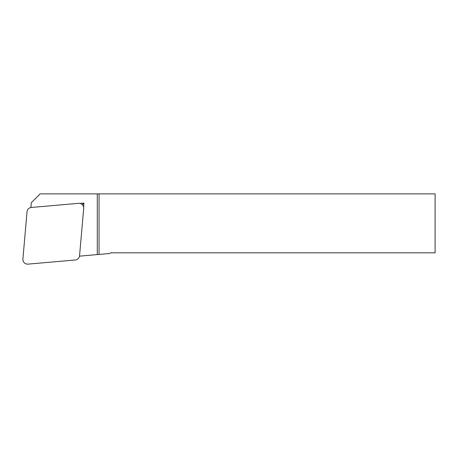 <?xml version="1.0" encoding="UTF-8"?>
<svg xmlns="http://www.w3.org/2000/svg" width="458" height="458" viewBox="0 0 458 458"><rect width="100%" height="100%" fill="white"/><g stroke="black" fill="none" stroke-linecap="round" stroke-linejoin="round"><path stroke-width="0.69" d="M83.602 207.016L83.946 203.083L80.013 203.426M79.497 256.148L97.285 254.591L97.285 193.871L40.144 193.871L31.304 202.717L30.881 207.531M435.1 193.871L435.1 252.827L110.842 252.827L109.903 253.486L99.054 254.436L99.054 193.871L435.1 193.871M97.285 193.871L99.054 193.871M97.285 254.591L99.054 254.436M82.331 204.697L83.946 203.083M28.012 264.129A4.717 4.717 0 0 1 22.9 259.016L27.033 211.756A4.717 4.717 0 0 1 31.321 207.468L78.587 203.335A4.717 4.717 0 0 1 83.694 208.442L79.56 255.707A4.717 4.717 0 0 1 75.272 259.995L28.012 264.129"/></g></svg>

